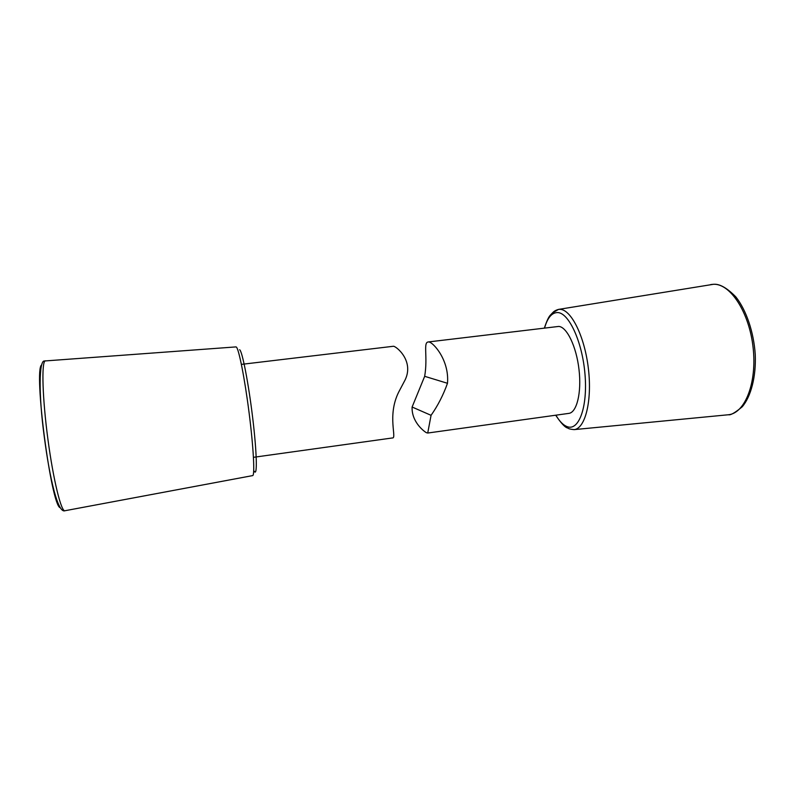 <?xml version="1.0" encoding="UTF-8"?>
<svg xmlns="http://www.w3.org/2000/svg" width="795" height="795" viewBox="0 0 795 795"><rect width="100%" height="100%" fill="white"/><g stroke="black" fill="none" stroke-linecap="round" stroke-linejoin="round"><path stroke-width="1.19" d="M426.299 432.659C423 430.661 411.482 421.29 412.108 407.02L424.669 376.313C427.988 356.836 422.96 342.406 428.257 341.959L429.042 341.989C433.424 342.635 449.463 360.264 447.486 383.289C443.252 395.115 437.777 405.788 431.059 415.318L427.73 433.036L426.299 432.659M428.257 341.959L558.736 326.427C566.865 326.834 576.395 346.501 579.008 369.566C581.721 392.621 576.792 412.555 568.832 413.38L427.73 433.036M241.402 364.378L393.535 346.252C396.596 346.55 414.145 360.97 405.172 379.801L398.683 392.114C386.807 415.884 397.311 438.721 392.352 437.966L253.446 457.324M567.988 428.177L567.302 427.76M552.416 312.932L558.547 309.394L559.909 309.334C571.128 309.344 584.653 336.315 588.389 368.642C592.255 400.958 585.19 428.634 574.139 429.618L728.419 414.752C745.004 413.261 757.168 382.693 753.094 347.465C749.218 312.206 730.307 283.517 713.562 284.272L710.71 284.56M555.884 415.189C559.591 421.509 563.456 425.365 567.461 426.746C578.939 430.96 587.803 406.762 584.991 374.236C582.337 341.731 568.813 312.574 557.534 312.564C551.819 312.614 547.497 317.762 544.575 328.007M727.604 414.831L728.419 414.752C730.496 415.368 735.087 412.734 742.192 406.831C750.878 396.715 756.214 376.85 755.25 354.51C753.749 332.032 746.276 310.13 735.872 296.933C727.276 288.188 720.031 283.964 714.149 284.252M254.32 471.276C257.441 477.099 256.884 452.613 252.681 417.832C248.517 383.101 242.207 350.843 239.623 349.75M235.916 346.908L236.234 346.978C238.709 348.081 244.711 378.182 249.113 412.953C253.545 447.734 254.986 476.106 252.601 475.609L65.041 510.718C61.384 512.566 53.384 480.399 47.939 439.446C42.453 398.504 41.41 362.629 45.106 360.94L235.916 346.908M41.648 364.935C33.44 369.218 51.138 505.68 60.162 507.727M713.711 284.252L558.547 309.394C555.904 310.149 554.016 311.193 552.883 312.514L550.388 315.108C548.699 316.768 546.702 321.071 544.396 328.027M555.695 415.209C561.191 423.417 565.265 427.71 567.908 428.068C568.524 428.773 570.591 429.29 574.139 429.618M412.108 407.02L431.049 415.318M424.669 376.313L447.486 383.289M45.464 360.801L44.52 361.029C39.005 359.658 38.478 394.211 44.252 436.684C49.777 478.958 57.876 513.52 64.912 510.748"/></g></svg>
